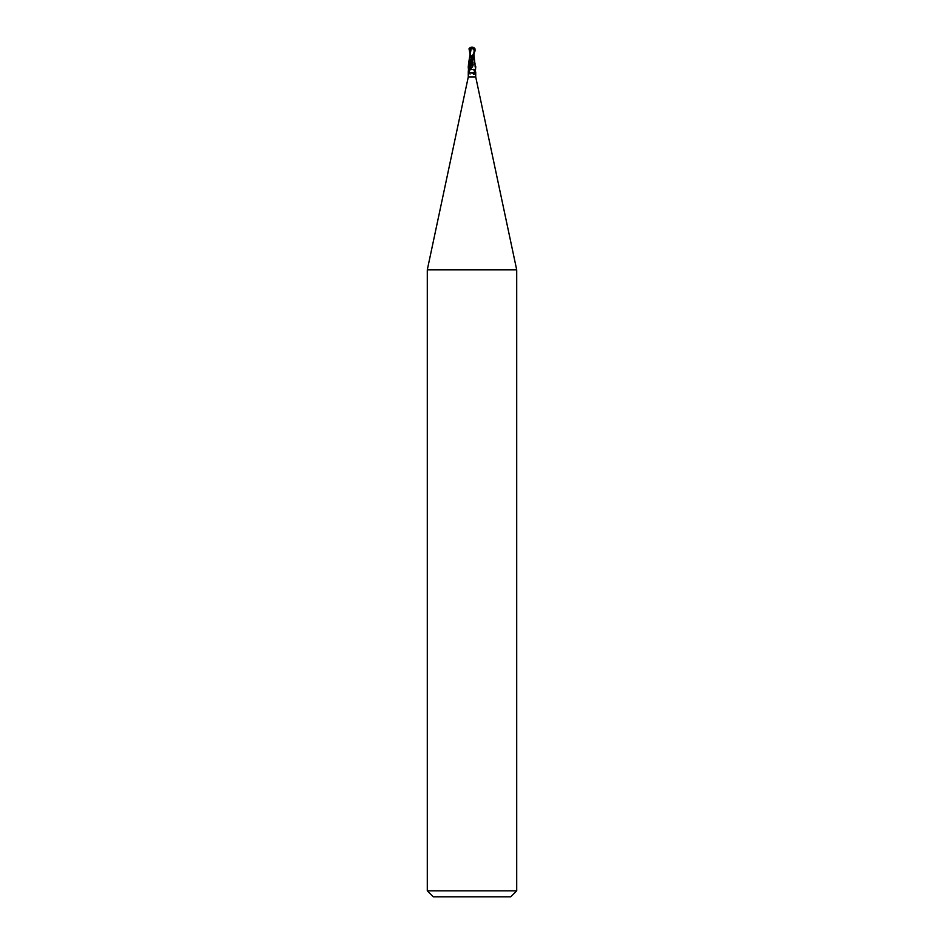 <?xml version="1.0" encoding="UTF-8"?>
<svg xmlns="http://www.w3.org/2000/svg" width="944" height="944" viewBox="0 0 944 944"><rect width="100%" height="100%" fill="white"/><g stroke="black" fill="none" stroke-linecap="round" stroke-linejoin="round"><path stroke-width="0.71" stroke-dasharray="4.72 3.54" d="M475.729 77.007L468.271 77.007M472 72.535L475.021 72.405L475.705 71.579L475.021 72.405L473.829 69.561L468.731 69.561L470.608 74.257L472 72.535M516.71 269.854L427.29 269.854M516.71 890.841L427.29 890.841M510.751 896.8L433.249 896.8M468.731 69.561L468.507 71.13L469.9 74.458L470.608 74.257M468.507 71.13L469.9 74.458M468.696 69.561L473.322 69.561M470.867 69.561L475.505 69.561M470.147 47.731A3.221 2.773 -167.9 0 0 469.251 50.929L475.481 63.968M475.705 66.977L470.029 53.784M473.628 47.896L471.882 48.085L469.18 50.28A3.08 2.643 12.1 0 1 472 47.318A3.481 1.864 -72.8 0 1 472.944 47.908L472.968 47.766A3.611 1.935 107.2 0 0 472 47.2L472.012 47.318A3.08 2.643 12.1 0 1 472.012 47.318M470.124 53.454L473.853 69.561L474.891 69.561A5.593 0.59 70.3 0 0 475.705 71.579M475.103 72.605L473.133 69.561L474.891 69.561L470.442 52.994L470.23 48.769M470.029 55.13L473.263 69.561L472.236 69.561M471.351 63.602L472.46 67.39M473.853 47.731L472.649 47.766M473.605 47.766L473.829 54.127M473.853 57.997L472.826 48.368M469.463 51.354L469.18 50.28M469.664 50.28L469.581 52.262M473.982 55.283L473.912 53.997M472.165 65.407L472.649 63.602M471.764 69.561L470.737 69.561M470.088 53.997L470.147 57.997M468.295 66.977L468.495 69.561M468.897 72.605L470.183 69.561L468.354 69.561M472 57.549L473.558 52.994L473.77 48.769M470.041 52.781L471.965 57.49M474.985 48.817L472.035 57.49M473.841 69.561L473.77 68.924M473.947 51.295L473.971 53.784M470.159 69.561L470.23 68.924"/><path stroke-width="1.42" d="M468.271 72.039L468.271 77.007L475.729 77.007L516.71 269.854L516.71 890.841L427.29 890.841L433.249 896.8L510.751 896.8L516.71 890.841M475.021 72.405L475.528 69.561L470.667 69.561M473.923 54.363L475.528 69.561M475.304 69.561L474.1 74.458L472 72.535L468.979 72.405L468.295 71.579L468.472 69.561L470.147 69.561L468.979 72.405L468.295 71.579L468.979 72.405M468.271 77.007L427.29 269.854L516.71 269.854M475.269 69.561L473.392 74.257M475.493 71.13L474.1 74.458M468.495 69.561L468.271 67.567L475.033 50.929L474.985 48.817L473.605 47.766L474.985 48.817M470.372 47.896L472.118 48.085L474.82 50.28A3.08 2.643 -12.1 0 0 472 47.318A3.481 1.864 72.8 0 0 471.056 47.908L471.032 47.766A3.611 1.935 -107.2 0 1 472 47.2A3.221 2.773 167.9 0 1 474.749 50.929L468.519 63.968L468.295 66.977M475.505 69.561L475.705 66.977M470.029 53.784L469.015 48.817L470.395 47.766L470.124 53.454M470.041 52.781L469.015 48.817L471.351 47.766M473.912 53.997L472.165 65.407M471.327 47.884L470.029 55.13M473.829 54.127L470.147 69.561L469.109 69.561A5.593 0.59 -70.3 0 1 468.295 71.579M470.867 69.561L470.147 69.561M470.737 69.561L471.54 67.39M474.301 47.991A3.729 3.729 0 0 0 472 47.2L471.988 47.318A3.08 2.643 -12.1 0 0 471.988 47.318M469.699 47.991A3.729 3.729 0 0 1 472 47.2A3.221 2.773 -167.9 0 0 470.147 47.731M474.537 51.354L474.82 50.28M474.336 50.28L474.419 52.262M470.088 53.997L468.507 63.968M472 57.549L469.109 69.561M475.729 72.039L475.729 77.007M427.29 269.854L427.29 890.841M475.729 67.567L475.729 66.434M470.053 51.295L470.018 55.826M473.971 53.784L473.982 55.826M468.271 67.567L468.271 66.434"/></g></svg>
